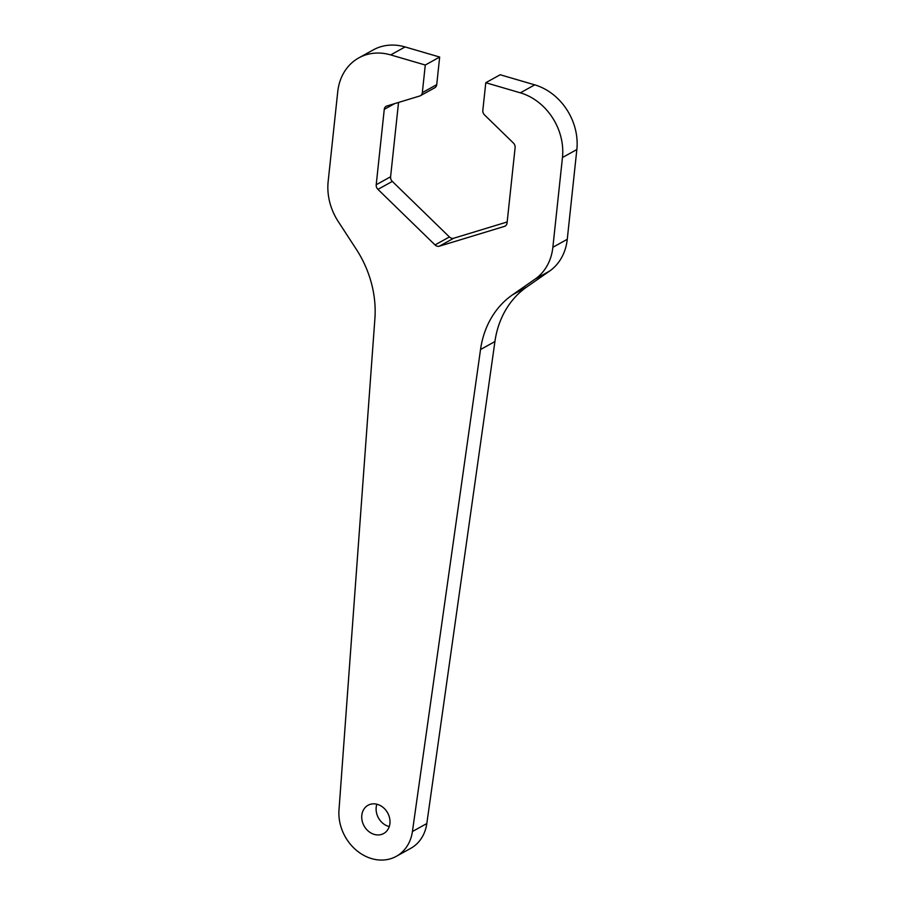 <?xml version="1.0" encoding="UTF-8"?>
<svg xmlns="http://www.w3.org/2000/svg" width="905" height="905" viewBox="0 0 905 905"><rect width="100%" height="100%" fill="white"/><g stroke="black" fill="none" stroke-linecap="round" stroke-linejoin="round"><path stroke-width="1.36" d="M526.812 286.93A99.335 82.841 61 0 0 494.922 341.558L480.532 349.522L412.42 831.514A42.218 35.205 61 0 1 396.311 856.322A42.218 35.205 61 0 1 357.113 850.892A42.218 35.205 61 0 1 338.99 810.043L374.896 318.628A99.335 82.841 61 0 0 356.265 249.214L338.232 221.521A54.639 45.567 61 0 1 328.153 181.543L337.735 91.778A54.639 45.567 61 0 1 358.81 57.886L373.199 49.922A54.639 45.567 61 0 1 405.089 46.936L439.672 57.049L436.719 84.663A4.966 4.14 61 0 1 434.796 87.751L420.406 95.715A4.966 4.14 61 0 1 419.739 95.998L386.854 106.009A4.966 4.14 61 0 0 386.175 106.292A4.966 4.14 61 0 0 384.263 109.369L376.209 184.744A4.966 4.14 61 0 0 377.939 189.371L435.022 244.927A4.966 4.14 61 0 0 439.344 246.194L504.47 226.386A4.966 4.14 61 0 0 505.148 226.103A4.966 4.14 61 0 0 507.06 223.015L515.115 147.639A4.966 4.14 61 0 0 513.384 143.013L484.56 114.958A4.966 4.14 61 0 1 482.829 110.331L485.781 82.717L500.171 74.753L534.742 84.855A54.639 45.567 61 0 1 576.847 149.54L567.265 239.305A54.639 45.567 61 0 1 549.505 271.138L526.812 286.93L512.422 294.894L535.104 279.102A54.639 45.567 61 0 0 552.865 247.269L562.457 157.515A54.639 45.567 61 0 0 520.352 92.83L485.781 82.717M398.539 102.446L390.598 176.769L376.209 184.744M507.173 221.974L453.733 238.23A4.966 4.14 61 0 1 449.412 236.963L392.329 181.407A4.966 4.14 61 0 1 390.598 176.769M494.922 341.558L426.809 823.55A42.218 35.205 61 0 1 410.7 848.358L396.311 856.322M389.24 826.582A16.143 13.462 61 0 1 388.641 826.423A16.143 13.462 61 0 1 376.853 804.228M358.81 57.886A54.639 45.567 61 0 1 390.7 54.911L425.282 65.024L439.672 57.049M374.251 834.399A16.143 13.462 61 0 1 362.113 820.677A16.143 13.462 61 0 1 368.03 805.269A16.143 13.462 61 0 1 387.634 812.871A16.143 13.462 61 0 1 383.675 833.516A16.143 13.462 61 0 1 374.251 834.399M425.282 65.024L422.33 92.638A4.966 4.14 61 0 1 420.406 95.715M480.532 349.522A99.335 82.841 61 0 1 512.422 294.894M534.742 84.855L520.352 92.83M405.089 46.936L390.7 54.911M394.591 103.645L384.263 109.369M392.329 181.407L377.939 189.371M449.412 236.963L435.022 244.927M453.733 238.23L439.344 246.194M505.748 225.673L504.47 226.386M567.265 239.305L552.865 247.269M576.847 149.54L562.457 157.515M549.505 271.138L535.104 279.102M426.809 823.55L412.42 831.514M422.33 92.638L436.719 84.663"/></g></svg>
